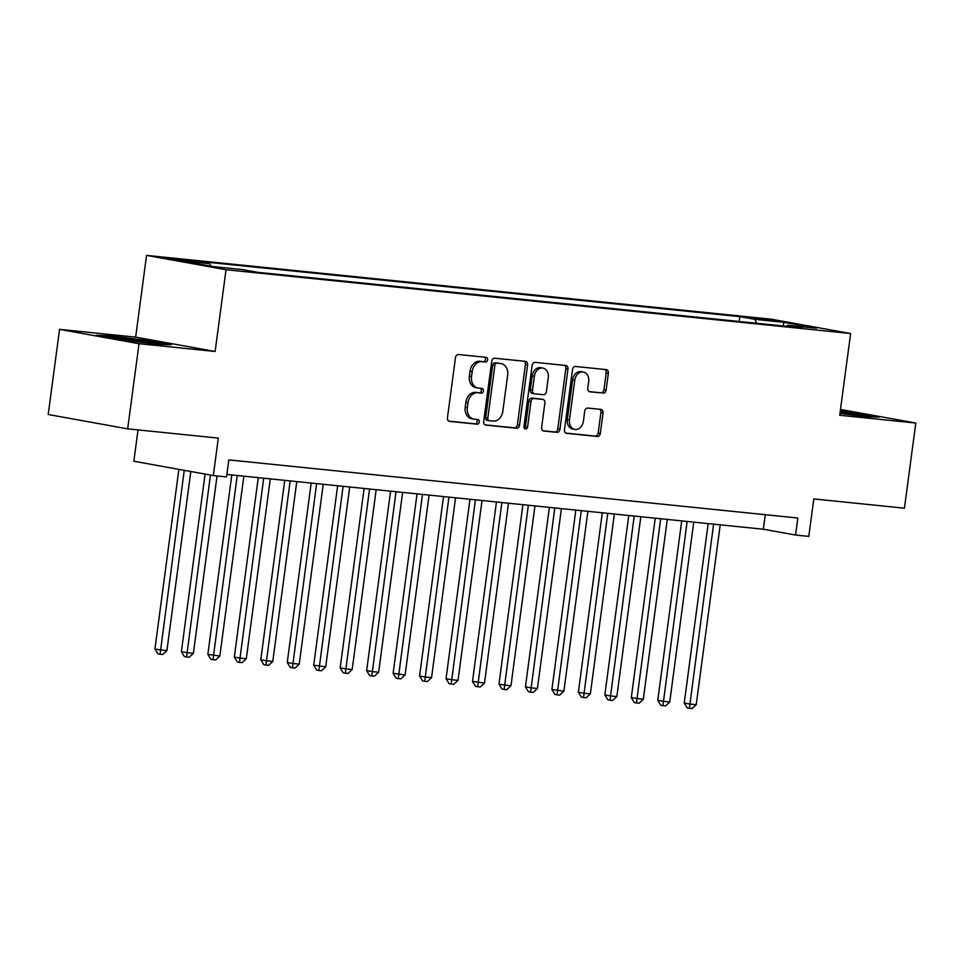 <?xml version="1.0" encoding="UTF-8"?>
<svg xmlns="http://www.w3.org/2000/svg" width="964" height="964" viewBox="0 0 964 964"><rect width="100%" height="100%" fill="white"/><g stroke="black" fill="none" stroke-linecap="round" stroke-linejoin="round"><path stroke-width="1.45" d="M487.627 359.873A2.362 1.832 100.2 0 0 486.121 357.343L458.527 354.523A3.374 2.603 100.2 0 0 455.478 357.608L447.453 417.786A3.374 2.603 100.2 0 0 449.453 421.376A3.374 2.603 100.2 0 0 449.598 421.389L477.204 424.208A2.362 1.832 100.2 0 0 477.831 419.533L474.252 419.171A10.797 8.351 100.2 0 1 473.77 419.099A10.797 8.351 100.2 0 1 467.371 407.615L468.046 402.603A10.797 8.351 100.2 0 1 477.783 392.758L481.349 393.119A2.362 1.832 100.2 0 0 481.976 388.444L478.409 388.07A10.797 8.351 100.2 0 1 477.915 388.01A10.797 8.351 100.2 0 1 471.517 376.526L472.191 371.514A10.797 8.351 100.2 0 1 481.928 361.669L485.507 362.03A2.362 1.832 100.2 0 0 487.627 359.873M477.915 388.01L475.77 387.624A10.797 8.351 100.2 0 1 469.372 376.141L470.046 371.128A10.797 8.351 100.2 0 1 479.783 361.271L483.35 361.645A2.362 1.832 100.2 0 0 484.627 357.198M448.814 421.148L475.059 423.823A2.362 1.832 100.2 0 0 476.337 419.376M473.77 419.099L471.613 418.713A10.797 8.351 100.2 0 1 465.226 407.23L465.889 402.217A10.797 8.351 100.2 0 1 475.638 392.372L479.204 392.734A2.362 1.832 100.2 0 0 480.482 388.287M755.342 317.987L751.305 317.771L757.499 318.976L773.128 320.687L755.342 317.987M603.066 393.179A3.374 2.603 100.2 0 0 606.103 390.107L608.356 373.225A3.374 2.603 100.2 0 0 606.356 369.634A3.374 2.603 100.2 0 0 606.211 369.61L575.556 366.477A3.374 2.603 100.2 0 0 572.508 369.561L564.482 429.739A3.374 2.603 100.2 0 0 566.483 433.33A3.374 2.603 100.2 0 0 566.627 433.342L597.282 436.475A3.374 2.603 100.2 0 0 600.331 433.402L603.054 413.002A3.374 2.603 100.2 0 0 601.054 409.423A3.374 2.603 100.2 0 0 600.897 409.399L587.775 408.061A3.374 2.603 100.2 0 0 584.738 411.134L583.389 421.244A9.025 6.977 100.2 0 1 574.833 429.426A9.025 6.977 100.2 0 1 569.495 419.834L574.773 380.214A9.025 6.977 100.2 0 1 583.328 372.032A9.025 6.977 100.2 0 1 588.679 381.636L587.787 388.239A3.374 2.603 100.2 0 0 589.787 391.818A3.374 2.603 100.2 0 0 589.944 391.842L600.909 392.794A3.374 2.603 100.2 0 0 603.958 389.721L606.211 372.839A3.374 2.603 100.2 0 0 604.85 369.477M139.033 343.702L215.129 351.474L135.647 337.135L59.563 329.363L139.033 343.702L127.67 428.847L218.322 438.114L213.321 475.577L226.552 476.927L228.83 459.9L797.831 518.017L795.565 535.044L808.796 536.394L813.797 498.93L904.437 508.197L915.8 423.039L840.488 409.447M215.129 351.474L226.034 269.727L850.622 333.52L839.716 415.267L915.8 423.039M527.573 364.97A3.374 2.603 100.2 0 0 525.573 361.38A3.374 2.603 100.2 0 0 525.416 361.355L494.761 358.234A3.374 2.603 100.2 0 0 491.724 361.307L483.687 421.485A3.374 2.603 100.2 0 0 485.687 425.076A3.374 2.603 100.2 0 0 485.844 425.1L516.499 428.221A3.374 2.603 100.2 0 0 519.536 425.148L527.573 364.97L525.416 364.585A3.374 2.603 100.2 0 0 524.054 361.223M535.165 362.356L565.808 365.489A3.374 2.603 100.2 0 1 565.964 365.513A3.374 2.603 100.2 0 1 567.965 369.092L559.939 429.269A3.374 2.603 100.2 0 1 556.891 432.354L543.768 431.016A3.374 2.603 100.2 0 1 543.624 430.992A3.374 2.603 100.2 0 1 541.623 427.401L544.877 403A3.374 2.603 100.2 0 0 542.877 399.409A3.374 2.603 100.2 0 0 542.72 399.385L534.02 398.506A3.374 2.603 100.2 0 0 530.983 401.578L527.585 426.992A2.362 1.832 100.2 0 1 523.946 426.618L532.116 365.428A3.374 2.603 100.2 0 1 535.165 362.356M127.67 428.847L48.2 414.508L59.563 329.363M183.726 260.666L193.451 261.461L187.45 260.304L166.495 258.051L183.726 260.666M226.034 269.727L146.552 255.388L771.14 319.18L850.622 333.52M739.171 321.482L739.822 316.638L194.632 260.955L209.67 263.666L210.779 266.148M739.822 316.638L754.86 319.349L783.973 322.325L816.616 328.218L787.504 325.242L802.542 327.953L257.352 272.27L242.313 269.558L213.201 266.582L180.557 260.69L209.67 263.666M138.021 429.908L133.851 461.238L213.321 475.577M135.647 337.135L146.552 255.388M226.889 474.445L763.343 529.236L795.565 535.044M765.283 514.692L763.343 529.236M787.504 325.242L786.576 326.326M756.607 323.265L754.86 319.349M783.973 322.325L782.985 325.965M157.638 344.365L171.206 344.811L147.275 340.497L109.775 335.725L96.195 335.279L120.126 339.593L157.638 344.365M839.957 413.411L865.588 416.677L879.168 417.123L840.295 410.905M109.667 336.52L109.775 335.725M147.179 341.232L147.275 340.497M855.128 413.544L855.225 412.809M485.061 424.847L514.342 427.835A3.374 2.603 100.2 0 0 517.391 424.763L525.416 364.585M497.002 363.199A2.362 1.832 100.2 0 0 494.869 365.356L487.82 418.183A2.362 1.832 100.2 0 0 489.326 420.702L493.086 421.087A10.797 8.351 100.2 0 0 502.834 411.242L507.654 375.141A10.797 8.351 100.2 0 0 501.256 363.657A10.797 8.351 100.2 0 0 500.762 363.585L494.845 362.813A2.362 1.832 100.2 0 0 492.712 364.97L494.869 365.356M489.11 420.666L487.182 420.316A2.362 1.832 100.2 0 1 485.675 417.798L492.712 364.97M501.256 363.657L499.111 363.271A10.797 8.351 100.2 0 0 498.617 363.199L500.762 363.585M494.845 362.813L498.617 363.199M542.985 430.763L554.746 431.968A3.374 2.603 100.2 0 0 557.782 428.884L565.82 368.706A3.374 2.603 100.2 0 0 564.446 365.344M540.876 399.06A3.374 2.603 100.2 0 0 540.732 399.024A3.374 2.603 100.2 0 0 540.575 399L531.875 398.108A3.374 2.603 100.2 0 0 528.826 401.193L525.44 426.594L527.585 426.992M524.356 428.474A2.362 1.832 100.2 0 0 525.44 426.594M548.251 377.671A9.025 6.977 100.2 0 0 542.913 368.079A9.025 6.977 100.2 0 0 534.357 376.249L532.49 390.215A3.374 2.603 100.2 0 0 534.49 393.794A3.374 2.603 100.2 0 0 534.646 393.818L543.347 394.71A3.374 2.603 100.2 0 0 546.395 391.625L548.251 377.671M542.913 368.079L540.768 367.694A9.025 6.977 100.2 0 0 532.212 375.864L534.357 376.249M534.345 393.77L532.502 393.433A3.374 2.603 100.2 0 1 532.345 393.408A3.374 2.603 100.2 0 1 530.345 389.83L532.212 375.864M589.161 391.589L600.909 392.794M583.328 372.032L581.184 371.646A9.025 6.977 100.2 0 0 572.628 379.828L574.773 380.214M574.833 429.426L572.688 429.04A9.025 6.977 100.2 0 1 567.338 419.436L572.628 379.828M565.844 433.101L595.137 436.089A3.374 2.603 100.2 0 0 598.186 433.017L600.897 412.616A3.374 2.603 100.2 0 0 599.536 409.254M178.882 469.36L154.927 648.965L160.289 649.941L166.905 650.616L190.812 471.517M184.257 470.336L160.072 654.279L157.927 653.893L154.927 648.965M166.905 650.616L162.723 654.544L160.072 654.279M152.047 343.654A22.353 0.844 7.6 0 0 155.71 343.726A22.353 0.844 7.6 0 0 143.841 341.34A22.353 0.844 7.6 0 0 119.657 338.207A22.353 0.844 7.6 0 0 111.499 337.834A22.353 0.844 7.6 0 0 113.415 338.376M101.582 336.243L110.426 336.544L146.769 341.16L166.049 344.642M860.009 415.966A22.353 0.844 7.6 0 0 863.672 416.038A22.353 0.844 7.6 0 0 863.443 415.821A22.353 0.844 7.6 0 0 840.15 412.002M840.198 411.628L874.011 416.954M205.079 474.095L181.389 651.676L186.763 652.64L193.378 653.315L217.045 475.951M210.453 475.059L186.546 656.978L184.389 656.592L181.389 651.676M193.378 653.315L189.185 657.255L186.546 656.978M231.794 474.939L207.85 654.375L219.84 656.026L243.844 476.168M237.216 475.493L213.008 659.689L210.863 659.292L207.85 654.375M219.84 656.026L215.659 659.954L213.008 659.689M258.268 477.65L234.324 657.074L239.687 658.051L246.302 658.725L270.306 478.879M263.69 478.192L239.47 662.389L237.325 662.003L234.324 657.074M246.302 658.725L242.121 662.654L239.47 662.389M284.729 480.349L260.786 659.786L266.16 660.75L272.776 661.424L296.767 481.578M290.152 480.903L265.944 665.088L263.787 664.702L260.786 659.786M272.776 661.424L268.582 665.365L265.944 665.088M311.191 483.048L287.248 662.485L292.622 663.461L299.238 664.136L323.229 484.277M316.614 483.603L292.405 667.799L290.26 667.413L287.248 662.485M299.238 664.136L295.056 668.064L292.405 667.799M337.653 485.76L313.722 665.184L325.699 666.835L349.703 486.989M343.088 486.314L318.867 670.498L316.722 670.113L313.722 665.184M325.699 666.835L321.518 670.763L318.867 670.498M364.127 488.459L340.184 667.895L345.558 668.859L352.173 669.534L376.165 489.688M369.549 489.013L345.341 673.197L343.184 672.812L340.184 667.895M352.173 669.534L347.98 673.475L345.341 673.197M390.589 491.158L366.645 670.595L372.02 671.571L378.635 672.245L402.627 492.387M396.011 491.712L371.803 675.909L369.658 675.523L366.645 670.595M378.635 672.245L374.442 676.174L371.803 675.909M417.051 493.869L393.119 673.294L405.097 674.945L429.101 495.098M422.485 494.424L398.265 678.608L396.12 678.222L393.119 673.294M405.097 674.945L400.916 678.873L398.265 678.608M443.524 496.568L419.581 676.005L424.943 676.969L431.571 677.644L455.562 497.798M448.947 497.123L424.726 681.307L422.581 680.921L419.581 676.005M431.571 677.644L427.377 681.584L424.726 681.307M469.986 499.268L446.043 678.704L451.417 679.68L458.033 680.355L482.024 500.497M475.409 499.822L451.2 684.018L449.055 683.633L446.043 678.704M458.033 680.355L453.839 684.283L451.2 684.018M496.448 501.979L472.505 681.403L484.494 683.054L508.498 503.208M501.883 502.533L477.662 686.717L475.517 686.332L472.505 681.403M484.494 683.054L480.313 686.983L477.662 686.717M522.922 504.678L498.978 684.115L504.341 685.079L510.956 685.753L534.96 505.907M528.344 505.232L504.124 689.417L501.979 689.031L498.978 684.115M510.956 685.753L506.775 689.694L504.124 689.417M549.384 507.377L525.44 686.814L530.815 687.79L537.43 688.465L561.422 508.606M554.806 507.932L530.598 692.128L528.441 691.742L525.44 686.814M537.43 688.465L533.237 692.393L530.598 692.128M575.845 510.089L551.902 689.513L563.892 691.164L587.895 511.318M581.28 510.643L557.059 694.827L554.915 694.442L551.902 689.513M563.892 691.164L559.71 695.092L557.059 694.827M602.319 512.788L578.376 692.224L583.738 693.188L590.354 693.863L614.357 514.017M607.742 513.342L583.521 697.526L581.376 697.141L578.376 692.224M590.354 693.863L586.172 697.803L583.521 697.526M628.781 515.487L604.838 694.924L610.212 695.9L616.827 696.574L640.819 516.716M634.204 516.041L609.995 700.238L607.838 699.852L604.838 694.924M616.827 696.574L612.634 700.503L609.995 700.238M655.243 518.198L631.299 697.623L643.289 699.274L667.293 519.427M660.665 518.753L636.457 702.937L634.312 702.551L631.299 697.623M643.289 699.274L639.108 703.202L636.457 702.937M681.717 520.897L657.773 700.334L663.136 701.298L669.751 701.973L693.755 522.127M687.139 521.452L662.919 705.636L660.774 705.25L657.773 700.334M669.751 701.973L665.57 705.913L662.919 705.636M708.179 523.597L684.235 703.033L689.609 704.009L696.225 704.684L720.216 524.826M713.601 524.151L689.393 708.347L687.236 707.962L684.235 703.033M696.225 704.684L692.031 708.612L689.393 708.347M170.327 258.87L170.399 258.256M176.111 259.738L176.231 258.858M479.783 361.271L481.928 361.669M470.046 371.128L472.191 371.514M469.372 376.141L471.517 376.526M479.204 392.734L481.349 393.119M475.638 392.372L477.783 392.758M465.889 402.217L468.046 402.603M465.226 407.23L467.371 407.615M475.059 423.823L477.204 424.208M483.35 361.645L485.507 362.03M517.391 424.763L519.536 425.148M514.342 427.835L516.499 428.221M485.675 417.798L487.82 418.183M565.82 368.706L567.965 369.092M557.782 428.884L559.939 429.269M554.746 431.968L556.891 432.354M540.575 399L542.72 399.385M531.875 398.108L534.02 398.506M528.826 401.193L530.983 401.578M530.345 389.83L532.49 390.215M567.338 419.436L569.495 419.834M600.897 412.616L603.054 413.002M598.186 433.017L600.331 433.402M595.137 436.089L597.282 436.475M606.211 372.839L608.356 373.225M603.958 389.721L606.103 390.107M487.073 420.304L489.218 420.69M540.732 399.024L542.877 399.409M532.345 393.408L534.49 393.794"/></g></svg>
